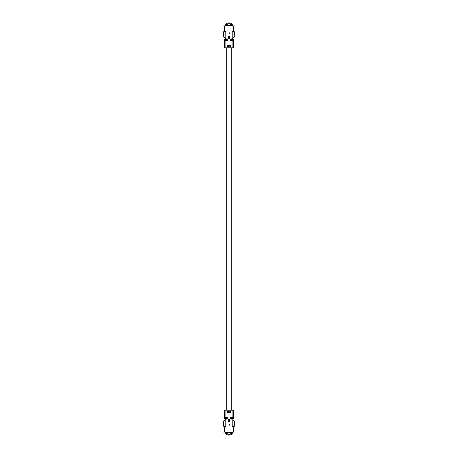 <?xml version="1.0" encoding="UTF-8"?>
<svg xmlns="http://www.w3.org/2000/svg" width="458" height="458" viewBox="0 0 458 458"><rect width="100%" height="100%" fill="white"/><g stroke="black" fill="none" stroke-linecap="round" stroke-linejoin="round"><path stroke-width="0.69" d="M229.613 425.19L229.613 424.623M229.613 33.377L229.613 32.81M226.47 25.522L231.53 25.522L226.47 25.522A3.756 3.756 0 0 1 227.294 24.955A3.756 3.756 0 0 0 226.475 25.522L224.701 25.934A0.401 0.401 0 0 1 224.586 25.951L222.977 25.951L222.977 31.167L225.204 31.167A0.401 0.401 0 0 1 225.605 31.568A0.401 0.401 0 0 1 225.204 31.974L223.596 31.974L223.596 36.995L226.59 39.079L225.891 39.079L225.891 39.989L227.363 39.892L224.523 39.691M233.477 40.487L230.637 40.688L232.109 40.882L232.109 47.827L224.283 47.827L224.283 40.985L227.162 40.985A0.298 0.298 0 0 0 227.46 40.688A0.298 0.298 0 0 0 227.162 40.39L225.891 40.39L225.891 40.785L227.162 40.882L227.162 40.487L224.523 40.487M231.525 25.522A3.756 3.756 0 0 0 230.706 24.955A3.756 3.756 0 0 1 231.525 25.522A3.756 3.756 0 0 0 230.706 24.955A3.756 3.756 0 0 1 231.525 25.522L233.299 25.934A0.401 0.401 0 0 0 233.414 25.951L235.023 25.951L235.023 31.167L233.414 31.167L233.414 25.951M233.477 39.691L230.637 39.892L233.717 40.39L230.838 40.19A0.298 0.298 0 0 1 230.54 39.892A0.298 0.298 0 0 1 230.838 39.594L233.717 39.594L233.717 39.085L231.41 39.079L234.404 36.995L234.399 31.974L234.399 36.995M232.796 37.808L232.796 31.974A0.401 0.401 0 0 1 232.395 31.568A0.401 0.401 0 0 1 232.796 31.167L233.414 31.167M230.838 40.882L233.717 40.985L233.717 47.827L232.109 47.827M232.796 31.974L234.404 31.974M224.523 40.086L227.162 40.19A0.298 0.298 0 0 0 227.46 39.892A0.298 0.298 0 0 0 227.162 39.594L224.283 39.594L227.162 39.989M224.609 40.882L227.162 40.985A0.298 0.298 0 0 0 227.46 40.688A0.298 0.298 0 0 0 227.162 40.39L224.283 40.39L227.162 40.19A0.298 0.298 0 0 0 227.46 39.892A0.298 0.298 0 0 0 227.162 39.594L227.162 39.794M228.004 45.405L228.004 45.605A0.607 0.607 0 0 0 227.397 46.218A0.607 0.607 0 0 0 228.004 46.825L229.996 46.825A0.607 0.607 0 0 0 230.603 46.218A0.607 0.607 0 0 0 229.996 45.605L228.004 45.806A0.406 0.406 0 0 0 227.597 46.218A0.406 0.406 0 0 0 228.004 46.624L229.996 46.825A0.607 0.607 0 0 0 230.603 46.218A0.607 0.607 0 0 0 229.996 45.605L229.996 45.806A0.406 0.406 0 0 1 230.403 46.218A0.406 0.406 0 0 1 229.996 46.624L229.996 47.025A0.807 0.807 0 0 0 230.809 46.218A0.807 0.807 0 0 0 229.996 45.405L228.004 45.405A0.807 0.807 0 0 0 227.191 46.218A0.807 0.807 0 0 0 228.004 47.025L229.996 47.025M224.283 39.594L224.283 39.085L225.891 39.085M233.477 40.882L232.109 40.882M233.477 40.086L230.838 40.19M230.706 25.236L230.706 24.011A4.614 4.614 0 0 0 227.294 24.011L227.294 25.236M231.639 25.545A3.813 3.813 0 0 0 230.706 24.887M227.294 24.887A3.813 3.813 0 0 0 226.361 25.545M227.179 24.95L226.607 25.327L227.208 25.001M231.238 25.219L230.792 25.001M231.393 25.327L230.821 24.95M232.801 24.469A5.399 5.399 0 0 0 225.199 24.469M232.91 25.843A4.614 4.614 0 0 0 225.09 25.843M224.426 31.167A5.399 5.399 0 0 0 224.861 31.762M233.088 31.167L233.156 31.974M224.844 31.974L224.912 31.167M233.139 31.762A5.399 5.399 0 0 0 233.574 31.167M226.475 432.478A3.756 3.756 0 0 0 227.294 433.045A3.756 3.756 0 0 1 226.475 432.478L227.294 432.65L227.294 433.989A4.614 4.614 0 0 0 230.706 433.989L230.706 432.65L231.53 432.478L226.47 432.478A3.756 3.756 0 0 0 227.294 433.045A3.756 3.756 0 0 1 226.475 432.478L224.701 432.066A0.401 0.401 0 0 0 224.586 432.049L222.977 432.049L222.977 426.833L225.204 426.833A0.401 0.401 0 0 0 225.605 426.432A0.401 0.401 0 0 0 225.204 426.026L223.596 426.026L223.596 421.005L226.59 418.921L225.891 418.921L225.891 418.011L227.363 418.108L224.523 418.309M230.838 417.118L232.109 417.118L230.838 417.015L232.109 417.118L230.838 417.118L230.838 417.513L230.838 417.215M232.109 410.173L232.109 417.015L233.717 417.015L233.717 410.173L224.283 410.173L224.283 417.015L225.891 417.015L225.891 410.173M231.525 432.478A3.756 3.756 0 0 1 230.706 433.045A3.756 3.756 0 0 0 231.525 432.478A3.756 3.756 0 0 1 230.706 433.045A3.756 3.756 0 0 0 231.525 432.478L233.299 432.066A0.401 0.401 0 0 1 233.414 432.049L235.023 432.049L235.023 426.833L233.414 426.833L233.414 432.049M232.109 418.915L232.109 418.406L233.717 418.406L233.717 418.915L231.41 418.921L232.796 420.192L232.796 426.026A0.401 0.401 0 0 0 232.395 426.432A0.401 0.401 0 0 0 232.796 426.833L233.414 426.833M233.477 417.513L230.838 417.61A0.298 0.298 0 0 1 230.54 417.312A0.298 0.298 0 0 1 230.838 417.015M230.838 418.011L232.109 417.914L230.838 417.81L230.838 418.309L230.838 418.011L233.477 417.914M233.477 418.309L230.838 418.406A0.298 0.298 0 0 1 230.54 418.108A0.298 0.298 0 0 1 230.838 417.81M235.023 426.833L235.023 427.234M232.796 426.026L234.404 426.026L234.399 421.005L234.404 426.026M232.796 420.192L234.404 421.005M224.523 417.914L227.162 417.81A0.298 0.298 0 0 1 227.46 418.108A0.298 0.298 0 0 1 227.162 418.406L224.283 418.406L227.162 418.011M224.523 417.118L227.162 417.118L227.162 417.513L225.891 417.513L227.162 417.015A0.298 0.298 0 0 1 227.46 417.312A0.298 0.298 0 0 1 227.162 417.61L224.523 417.513M228.004 412.595L228.004 412.395A0.607 0.607 0 0 1 227.397 411.782A0.607 0.607 0 0 1 228.004 411.175L229.996 411.175A0.607 0.607 0 0 1 230.603 411.782A0.607 0.607 0 0 1 229.996 412.395L228.004 412.194A0.406 0.406 0 0 1 227.597 411.782A0.406 0.406 0 0 1 228.004 411.376L229.996 411.175A0.607 0.607 0 0 1 230.603 411.782A0.607 0.607 0 0 1 229.996 412.395L229.996 412.194A0.406 0.406 0 0 0 230.403 411.782A0.406 0.406 0 0 0 229.996 411.376L229.996 410.975A0.807 0.807 0 0 1 230.809 411.782A0.807 0.807 0 0 1 229.996 412.595L228.004 412.595A0.807 0.807 0 0 1 227.191 411.782A0.807 0.807 0 0 1 228.004 410.975L229.996 410.975A0.807 0.807 0 0 1 230.809 411.782A0.807 0.807 0 0 1 229.996 412.595L229.996 412.395M224.283 418.406L224.283 418.915L225.891 418.915M233.477 417.118L232.109 417.118M227.294 432.764L230.706 432.764M231.639 432.455A3.813 3.813 0 0 1 230.706 433.113M227.294 433.113A3.813 3.813 0 0 1 226.361 432.455M227.208 432.999L226.762 432.713M227.179 433.05L226.721 432.713M231.238 432.713L230.792 432.999M231.279 432.713L230.821 433.05M232.801 433.531A5.399 5.399 0 0 1 225.199 433.531M232.91 432.157A4.614 4.614 0 0 1 225.09 432.157M224.426 426.833A5.399 5.399 0 0 1 224.861 426.238M224.844 426.026L224.912 426.833M233.088 426.833L233.156 426.026M233.139 426.238A5.399 5.399 0 0 1 233.574 426.833M223.601 36.995L223.601 31.974M224.586 25.951L224.586 31.167M225.204 31.974L225.204 37.808M224.283 40.985L225.891 40.785L225.891 47.827M230.838 40.39L233.517 40.785L230.838 40.39A0.298 0.298 0 0 0 230.54 40.688A0.298 0.298 0 0 0 230.838 40.985M230.838 39.594L233.517 39.989L232.109 39.794L232.109 39.085M228.8 38.798L229.2 38.798A0.521 0.521 0 0 0 229.721 38.283L229.721 36.674A0.521 0.521 0 0 0 229.2 36.159L228.8 36.159A0.521 0.521 0 0 0 228.279 36.674L228.279 38.283A0.521 0.521 0 0 0 228.8 38.798L228.519 36.674L229.601 36.674A0.401 0.401 0 0 0 229.2 36.274L229.2 36.159M229.721 36.674L229.601 38.283L228.8 38.564M229.2 36.394L228.8 36.274A0.401 0.401 0 0 0 228.399 36.674L228.279 36.674M229.481 36.674L229.481 38.283M229.2 38.798L229.2 38.684A0.401 0.401 0 0 0 229.601 38.283L229.721 38.283M228.519 38.283L228.399 38.283A0.401 0.401 0 0 0 228.8 38.684L229.2 38.564M228.519 36.674L228.279 38.283M225.891 40.086L224.283 40.19L225.891 40.086M231.359 25.482A3.675 3.675 0 0 0 230.706 25.047M227.294 25.047A3.675 3.675 0 0 0 226.641 25.482M223.601 421.005L223.601 426.026M230.838 418.206L233.517 418.011L230.838 418.406M230.838 417.41L233.517 417.215L232.109 417.41L232.109 417.81L233.717 417.81L230.838 417.61M224.283 417.015L227.162 417.015M224.283 417.61L224.483 418.011L225.891 418.011L225.891 417.61L224.483 417.41L227.162 417.215M224.283 417.81L227.162 417.81M225.204 426.026L225.204 420.192M224.586 432.049L224.586 426.833M228.8 419.202L229.2 419.202A0.521 0.521 0 0 1 229.721 419.717L229.721 421.326A0.521 0.521 0 0 1 229.2 421.841L228.8 421.841A0.521 0.521 0 0 1 228.279 421.326L228.279 419.717A0.521 0.521 0 0 1 228.8 419.202L228.519 421.326L229.2 421.841M229.721 421.326L229.601 421.326A0.401 0.401 0 0 1 229.2 421.726L228.8 421.726A0.401 0.401 0 0 1 228.399 421.326L228.279 421.326M229.2 421.606L229.601 421.326L229.601 419.717L228.8 419.436M229.481 421.326L229.481 419.717M229.2 419.202L229.2 419.316A0.401 0.401 0 0 1 229.601 419.717L229.721 419.717M228.519 419.717L228.399 419.717A0.401 0.401 0 0 1 228.8 419.316L229.2 419.436M228.519 421.326L228.279 419.717M231.359 432.518A3.675 3.675 0 0 1 230.706 432.953M227.294 432.953A3.675 3.675 0 0 1 226.641 432.518M226.252 47.827L226.252 410.173M231.748 47.827L231.748 410.173"/></g></svg>
